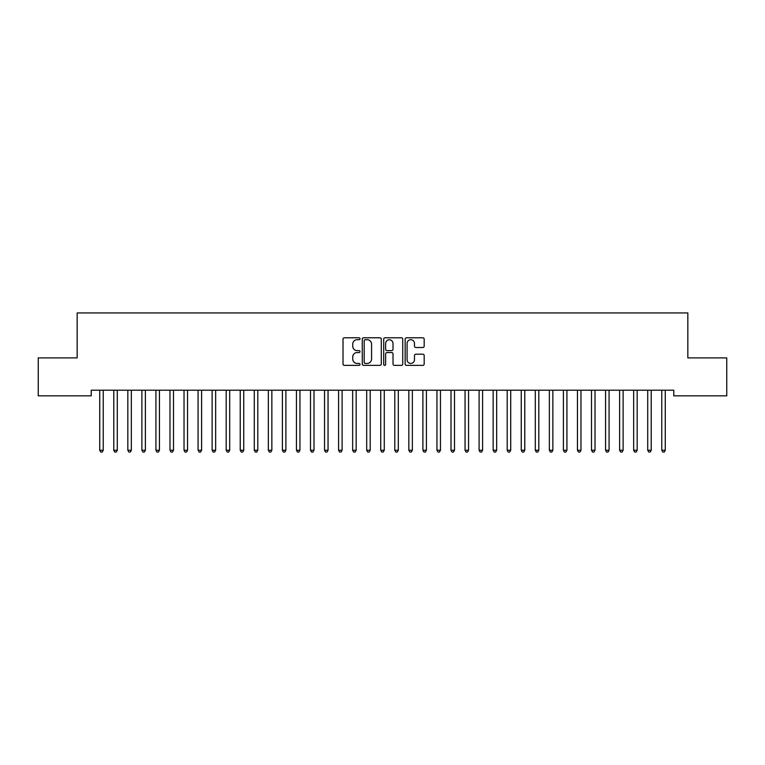 <?xml version="1.0" encoding="UTF-8"?>
<svg xmlns="http://www.w3.org/2000/svg" width="765" height="765" viewBox="0 0 765 765"><rect width="100%" height="100%" fill="white"/><g stroke="black" fill="none" stroke-linecap="round" stroke-linejoin="round"><path stroke-width="1.15" d="M360.019 338.752A0.966 0.966 0 0 0 359.053 337.786L344.403 337.786A1.377 1.377 0 0 0 343.016 339.163L343.016 363.987A1.377 1.377 0 0 0 344.403 365.364L359.053 365.364A0.966 0.966 0 0 0 360.019 364.398A0.966 0.966 0 0 0 359.053 363.432L357.159 363.432A4.418 4.418 0 0 1 352.742 359.024L352.742 356.949A4.418 4.418 0 0 1 357.159 352.541L359.053 352.541A0.966 0.966 0 0 0 360.019 351.575A0.966 0.966 0 0 0 359.053 350.609L357.159 350.609A4.418 4.418 0 0 1 352.742 346.191L352.742 344.126A4.418 4.418 0 0 1 357.159 339.708L359.053 339.708A0.966 0.966 0 0 0 360.019 338.752M422.806 347.501A1.377 1.377 0 0 0 424.183 346.124L424.183 339.163A1.377 1.377 0 0 0 422.806 337.786L406.531 337.786A1.377 1.377 0 0 0 405.154 339.163L405.154 363.987A1.377 1.377 0 0 0 406.531 365.364L422.806 365.364A1.377 1.377 0 0 0 424.183 363.987L424.183 355.572A1.377 1.377 0 0 0 422.806 354.195L415.844 354.195A1.377 1.377 0 0 0 414.467 355.572L414.467 359.741A3.691 3.691 0 0 1 410.776 363.432A3.691 3.691 0 0 1 407.085 359.741L407.085 343.399A3.691 3.691 0 0 1 410.776 339.708A3.691 3.691 0 0 1 414.467 343.399L414.467 346.124A1.377 1.377 0 0 0 415.844 347.501L422.806 347.501M673.774 390.217L91.226 390.217L91.226 395.83L38.25 395.83L38.25 357.896L77.169 357.896L77.169 312.933L687.831 312.933L687.831 357.896L726.75 357.896L726.75 395.83L673.774 395.83L673.774 390.217M381.295 339.163A1.377 1.377 0 0 0 379.918 337.786L363.643 337.786A1.377 1.377 0 0 0 362.256 339.163L362.256 363.987A1.377 1.377 0 0 0 363.643 365.364L379.918 365.364A1.377 1.377 0 0 0 381.295 363.987L381.295 339.163M385.082 337.786L401.357 337.786A1.377 1.377 0 0 1 402.744 339.163L402.744 363.987A1.377 1.377 0 0 1 401.357 365.364L394.396 365.364A1.377 1.377 0 0 1 393.019 363.987L393.019 353.918A1.377 1.377 0 0 0 391.642 352.541L387.014 352.541A1.377 1.377 0 0 0 385.637 353.918L385.637 364.398A0.966 0.966 0 0 1 384.671 365.364A0.966 0.966 0 0 1 383.705 364.398L383.705 339.163A1.377 1.377 0 0 1 385.082 337.786M365.154 339.708A0.966 0.966 0 0 0 364.188 340.674L364.188 362.467A0.966 0.966 0 0 0 365.154 363.432L367.152 363.432A4.418 4.418 0 0 0 371.57 359.024L371.57 344.126A4.418 4.418 0 0 0 367.152 339.708L365.154 339.708M393.019 343.475A3.691 3.691 0 0 0 389.328 339.784A3.691 3.691 0 0 0 385.637 343.475L385.637 349.232A1.377 1.377 0 0 0 387.014 350.609L391.642 350.609A1.377 1.377 0 0 0 393.019 349.232L393.019 343.475M99.622 390.418A1.406 1.406 -179.6 0 1 99.727 390.944A1.406 1.406 179.6 0 0 99.622 390.418L99.536 390.217M103.418 390.217L103.342 390.418A1.406 1.406 179.6 0 0 103.237 390.944L103.237 450.241L99.727 450.241L99.727 390.944M103.237 450.241L102.185 452.067L100.779 452.067L99.727 450.241M113.669 390.418A1.406 1.406 -179.6 0 1 113.775 390.944A1.406 1.406 179.6 0 0 113.669 390.418L113.593 390.217M127.726 390.418A1.406 1.406 -179.6 0 1 127.822 390.944A1.406 1.406 179.6 0 0 127.726 390.418L127.64 390.217M117.475 390.217L117.389 390.418A1.406 1.406 179.6 0 0 117.284 390.944L117.284 450.241L113.775 450.241L113.775 390.944M117.284 450.241L116.232 452.067L114.827 452.067L113.775 450.241M131.523 390.217L131.437 390.418A1.406 1.406 179.6 0 0 131.341 390.944L131.341 450.241L127.822 450.241L127.822 390.944M131.341 450.241L130.28 452.067L128.883 452.067L127.822 450.241M141.774 390.418A1.406 1.406 -179.6 0 1 141.879 390.944A1.406 1.406 179.6 0 0 141.774 390.418L141.688 390.217M155.821 390.418A1.406 1.406 -179.6 0 1 155.926 390.944A1.406 1.406 179.6 0 0 155.821 390.418L155.744 390.217M145.57 390.217L145.493 390.418A1.406 1.406 179.6 0 0 145.388 390.944L145.388 450.241L141.879 450.241L141.879 390.944M145.388 450.241L144.336 452.067L142.931 452.067L141.879 450.241M159.627 390.217L159.541 390.418A1.406 1.406 179.6 0 0 159.436 390.944L159.436 450.241L155.926 450.241L155.926 390.944M159.436 450.241L158.384 452.067L156.978 452.067L155.926 450.241M169.878 390.418A1.406 1.406 -179.6 0 1 169.983 390.944A1.406 1.406 179.6 0 0 169.878 390.418L169.792 390.217M173.674 390.217L173.588 390.418A1.406 1.406 179.6 0 0 173.492 390.944L173.492 450.241L169.983 450.241L169.983 390.944M173.492 450.241L172.441 452.067L171.035 452.067L169.983 450.241M183.925 390.418A1.406 1.406 -179.6 0 1 184.03 390.944A1.406 1.406 179.6 0 0 183.925 390.418L183.849 390.217M187.731 390.217L187.645 390.418A1.406 1.406 179.6 0 0 187.54 390.944L187.54 450.241L184.03 450.241L184.03 390.944M187.54 450.241L186.488 452.067L185.082 452.067L184.03 450.241M197.982 390.418A1.406 1.406 -179.6 0 1 198.078 390.944A1.406 1.406 179.6 0 0 197.982 390.418L197.896 390.217M212.029 390.418A1.406 1.406 -179.6 0 1 212.135 390.944A1.406 1.406 179.6 0 0 212.029 390.418L211.943 390.217M226.077 390.418A1.406 1.406 -179.6 0 1 226.182 390.944A1.406 1.406 179.6 0 0 226.077 390.418L226 390.217M240.134 390.418A1.406 1.406 -179.6 0 1 240.229 390.944A1.406 1.406 179.6 0 0 240.134 390.418L240.047 390.217M254.181 390.418A1.406 1.406 -179.6 0 1 254.286 390.944A1.406 1.406 179.6 0 0 254.181 390.418L254.104 390.217M268.238 390.418A1.406 1.406 -179.6 0 1 268.333 390.944A1.406 1.406 179.6 0 0 268.238 390.418L268.152 390.217M282.285 390.418A1.406 1.406 -179.6 0 1 282.39 390.944A1.406 1.406 179.6 0 0 282.285 390.418L282.199 390.217M296.332 390.418A1.406 1.406 -179.6 0 1 296.438 390.944A1.406 1.406 179.6 0 0 296.332 390.418L296.256 390.217M310.389 390.418A1.406 1.406 -179.6 0 1 310.485 390.944A1.406 1.406 179.6 0 0 310.389 390.418L310.303 390.217M201.778 390.217L201.692 390.418A1.406 1.406 179.6 0 0 201.597 390.944L201.597 450.241L198.078 450.241L198.078 390.944M201.597 450.241L200.535 452.067L199.13 452.067L198.078 450.241M215.826 390.217L215.749 390.418A1.406 1.406 179.6 0 0 215.644 390.944L215.644 450.241L212.135 450.241L212.135 390.944M215.644 450.241L214.592 452.067L213.186 452.067L212.135 450.241M229.883 390.217L229.796 390.418A1.406 1.406 179.6 0 0 229.691 390.944L229.691 450.241L226.182 450.241L226.182 390.944M229.691 450.241L228.639 452.067L227.234 452.067L226.182 450.241M243.93 390.217L243.844 390.418A1.406 1.406 179.6 0 0 243.748 390.944L243.748 450.241L240.229 450.241L240.229 390.944M243.748 450.241L242.696 452.067L241.291 452.067L240.229 450.241M257.977 390.217L257.901 390.418A1.406 1.406 179.6 0 0 257.795 390.944L257.795 450.241L254.286 450.241L254.286 390.944M257.795 450.241L256.744 452.067L255.338 452.067L254.286 450.241M272.034 390.217L271.948 390.418A1.406 1.406 179.6 0 0 271.852 390.944L271.852 450.241L268.333 450.241L268.333 390.944M271.852 450.241L270.791 452.067L269.385 452.067L268.333 450.241M286.081 390.217L286.005 390.418A1.406 1.406 179.6 0 0 285.9 390.944L285.9 450.241L282.39 450.241L282.39 390.944M285.9 450.241L284.848 452.067L283.442 452.067L282.39 450.241M300.138 390.217L300.052 390.418A1.406 1.406 179.6 0 0 299.947 390.944L299.947 450.241L296.438 450.241L296.438 390.944M299.947 450.241L298.895 452.067L297.489 452.067L296.438 450.241M314.185 390.217L314.099 390.418A1.406 1.406 179.6 0 0 314.004 390.944L314.004 450.241L310.485 450.241L310.485 390.944M314.004 450.241L312.952 452.067L311.546 452.067L310.485 450.241M324.436 390.418A1.406 1.406 -179.6 0 1 324.542 390.944A1.406 1.406 179.6 0 0 324.436 390.418L324.35 390.217M328.233 390.217L328.156 390.418A1.406 1.406 179.6 0 0 328.051 390.944L328.051 450.241L324.542 450.241L324.542 390.944M328.051 450.241L326.999 452.067L325.594 452.067L324.542 450.241M338.493 390.418A1.406 1.406 -179.6 0 1 338.589 390.944A1.406 1.406 179.6 0 0 338.493 390.418L338.407 390.217M342.29 390.217L342.204 390.418A1.406 1.406 179.6 0 0 342.108 390.944L342.108 450.241L338.589 450.241L338.589 390.944M342.108 450.241L341.047 452.067L339.641 452.067L338.589 450.241M352.541 390.418A1.406 1.406 -179.6 0 1 352.646 390.944A1.406 1.406 179.6 0 0 352.541 390.418L352.455 390.217M356.337 390.217L356.261 390.418A1.406 1.406 179.6 0 0 356.155 390.944L356.155 450.241L352.646 450.241L352.646 390.944M356.155 450.241L355.103 452.067L353.698 452.067L352.646 450.241M366.588 390.418A1.406 1.406 -179.6 0 1 366.693 390.944A1.406 1.406 179.6 0 0 366.588 390.418L366.512 390.217M370.394 390.217L370.308 390.418A1.406 1.406 179.6 0 0 370.203 390.944L370.203 450.241L366.693 450.241L366.693 390.944M370.203 450.241L369.151 452.067L367.745 452.067L366.693 450.241M380.645 390.418A1.406 1.406 -179.6 0 1 380.741 390.944A1.406 1.406 179.6 0 0 380.645 390.418L380.559 390.217M384.441 390.217L384.355 390.418A1.406 1.406 179.6 0 0 384.26 390.944L384.26 450.241L380.741 450.241L380.741 390.944M384.26 450.241L383.198 452.067L381.802 452.067L380.741 450.241M394.692 390.418A1.406 1.406 -179.6 0 1 394.797 390.944A1.406 1.406 179.6 0 0 394.692 390.418L394.606 390.217M398.489 390.217L398.412 390.418A1.406 1.406 179.6 0 0 398.307 390.944L398.307 450.241L394.797 450.241L394.797 390.944M398.307 450.241L397.255 452.067L395.849 452.067L394.797 450.241M408.74 390.418A1.406 1.406 -179.6 0 1 408.845 390.944A1.406 1.406 179.6 0 0 408.74 390.418L408.663 390.217M412.545 390.217L412.459 390.418A1.406 1.406 179.6 0 0 412.354 390.944L412.354 450.241L408.845 450.241L408.845 390.944M412.354 450.241L411.302 452.067L409.897 452.067L408.845 450.241M422.796 390.418A1.406 1.406 -179.6 0 1 422.892 390.944A1.406 1.406 179.6 0 0 422.796 390.418L422.71 390.217M426.593 390.217L426.507 390.418A1.406 1.406 179.6 0 0 426.411 390.944L426.411 450.241L422.892 450.241L422.892 390.944M426.411 450.241L425.359 452.067L423.953 452.067L422.892 450.241M436.844 390.418A1.406 1.406 -179.6 0 1 436.949 390.944A1.406 1.406 179.6 0 0 436.844 390.418L436.767 390.217M440.65 390.217L440.564 390.418A1.406 1.406 179.6 0 0 440.458 390.944L440.458 450.241L436.949 450.241L436.949 390.944M440.458 450.241L439.406 452.067L438.001 452.067L436.949 450.241M450.901 390.418A1.406 1.406 -179.6 0 1 450.996 390.944A1.406 1.406 179.6 0 0 450.901 390.418L450.815 390.217M454.697 390.217L454.611 390.418A1.406 1.406 179.6 0 0 454.515 390.944L454.515 450.241L450.996 450.241L450.996 390.944M454.515 450.241L453.454 452.067L452.048 452.067L450.996 450.241M464.948 390.418A1.406 1.406 -179.6 0 1 465.053 390.944A1.406 1.406 179.6 0 0 464.948 390.418L464.862 390.217M468.744 390.217L468.668 390.418A1.406 1.406 179.6 0 0 468.562 390.944L468.562 450.241L465.053 450.241L465.053 390.944M468.562 450.241L467.511 452.067L466.105 452.067L465.053 450.241M478.995 390.418A1.406 1.406 -179.6 0 1 479.1 390.944A1.406 1.406 179.6 0 0 478.995 390.418L478.919 390.217M482.801 390.217L482.715 390.418A1.406 1.406 179.6 0 0 482.61 390.944L482.61 450.241L479.1 450.241L479.1 390.944M482.61 450.241L481.558 452.067L480.152 452.067L479.1 450.241M493.052 390.418A1.406 1.406 -179.6 0 1 493.148 390.944A1.406 1.406 179.6 0 0 493.052 390.418L492.966 390.217M496.848 390.217L496.762 390.418A1.406 1.406 179.6 0 0 496.667 390.944L496.667 450.241L493.148 450.241L493.148 390.944M496.667 450.241L495.615 452.067L494.209 452.067L493.148 450.241M507.099 390.418A1.406 1.406 -179.6 0 1 507.205 390.944A1.406 1.406 179.6 0 0 507.099 390.418L507.023 390.217M510.896 390.217L510.819 390.418A1.406 1.406 179.6 0 0 510.714 390.944L510.714 450.241L507.205 450.241L507.205 390.944M510.714 450.241L509.662 452.067L508.256 452.067L507.205 450.241M521.156 390.418A1.406 1.406 -179.6 0 1 521.252 390.944A1.406 1.406 179.6 0 0 521.156 390.418L521.07 390.217M524.953 390.217L524.866 390.418A1.406 1.406 179.6 0 0 524.771 390.944L524.771 450.241L521.252 450.241L521.252 390.944M524.771 450.241L523.709 452.067L522.304 452.067L521.252 450.241M535.204 390.418A1.406 1.406 -179.6 0 1 535.309 390.944A1.406 1.406 179.6 0 0 535.204 390.418L535.118 390.217M539 390.217L538.923 390.418A1.406 1.406 179.6 0 0 538.818 390.944L538.818 450.241L535.309 450.241L535.309 390.944M538.818 450.241L537.766 452.067L536.361 452.067L535.309 450.241M549.251 390.418A1.406 1.406 -179.6 0 1 549.356 390.944A1.406 1.406 179.6 0 0 549.251 390.418L549.174 390.217M553.057 390.217L552.971 390.418A1.406 1.406 179.6 0 0 552.865 390.944L552.865 450.241L549.356 450.241L549.356 390.944M552.865 450.241L551.814 452.067L550.408 452.067L549.356 450.241M563.308 390.418A1.406 1.406 -179.6 0 1 563.403 390.944A1.406 1.406 179.6 0 0 563.308 390.418L563.222 390.217M567.104 390.217L567.018 390.418A1.406 1.406 179.6 0 0 566.922 390.944L566.922 450.241L563.403 450.241L563.403 390.944M566.922 450.241L565.87 452.067L564.465 452.067L563.403 450.241M577.355 390.418A1.406 1.406 -179.6 0 1 577.46 390.944A1.406 1.406 179.6 0 0 577.355 390.418L577.269 390.217M581.151 390.217L581.075 390.418A1.406 1.406 179.6 0 0 580.97 390.944L580.97 450.241L577.46 450.241L577.46 390.944M580.97 450.241L579.918 452.067L578.512 452.067L577.46 450.241M591.412 390.418A1.406 1.406 -179.6 0 1 591.508 390.944A1.406 1.406 179.6 0 0 591.412 390.418L591.326 390.217M595.208 390.217L595.122 390.418A1.406 1.406 179.6 0 0 595.017 390.944L595.017 450.241L591.508 450.241L591.508 390.944M595.017 450.241L593.965 452.067L592.559 452.067L591.508 450.241M605.459 390.418A1.406 1.406 -179.6 0 1 605.564 390.944A1.406 1.406 179.6 0 0 605.459 390.418L605.373 390.217M609.256 390.217L609.179 390.418A1.406 1.406 179.6 0 0 609.074 390.944L609.074 450.241L605.564 450.241L605.564 390.944M609.074 450.241L608.022 452.067L606.616 452.067L605.564 450.241M619.507 390.418A1.406 1.406 -179.6 0 1 619.612 390.944A1.406 1.406 179.6 0 0 619.507 390.418L619.43 390.217M623.312 390.217L623.226 390.418A1.406 1.406 179.6 0 0 623.121 390.944L623.121 450.241L619.612 450.241L619.612 390.944M623.121 450.241L622.069 452.067L620.664 452.067L619.612 450.241M633.563 390.418A1.406 1.406 -179.6 0 1 633.659 390.944A1.406 1.406 179.6 0 0 633.563 390.418L633.477 390.217M637.36 390.217L637.274 390.418A1.406 1.406 179.6 0 0 637.178 390.944L637.178 450.241L633.659 450.241L633.659 390.944M637.178 450.241L636.117 452.067L634.721 452.067L633.659 450.241M647.611 390.418A1.406 1.406 -179.6 0 1 647.716 390.944A1.406 1.406 179.6 0 0 647.611 390.418L647.525 390.217M651.407 390.217L651.331 390.418A1.406 1.406 179.6 0 0 651.225 390.944L651.225 450.241L647.716 450.241L647.716 390.944M651.225 450.241L650.173 452.067L648.768 452.067L647.716 450.241M661.658 390.418A1.406 1.406 -179.6 0 1 661.763 390.944A1.406 1.406 179.6 0 0 661.658 390.418L661.582 390.217M665.464 390.217L665.378 390.418A1.406 1.406 179.6 0 0 665.273 390.944L665.273 450.241L661.763 450.241L661.763 390.944M665.273 450.241L664.221 452.067L662.815 452.067L661.763 450.241"/></g></svg>
